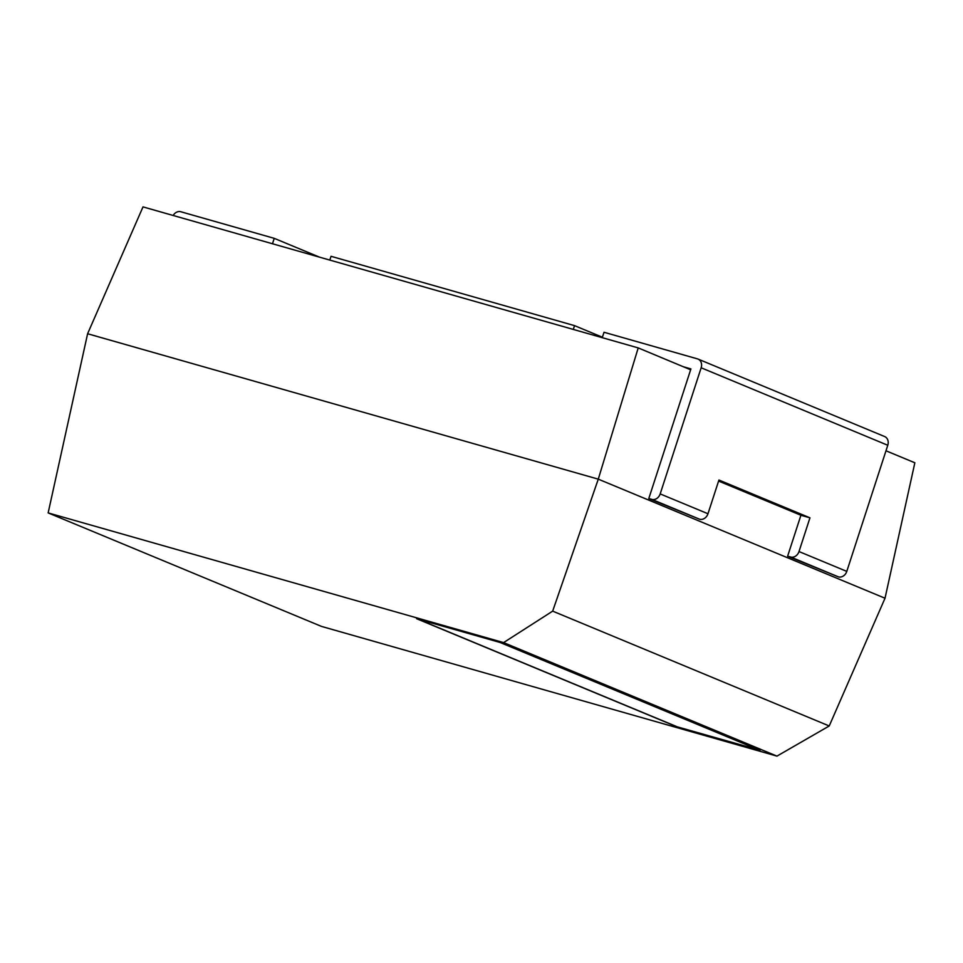 <?xml version="1.0" encoding="UTF-8"?>
<svg xmlns="http://www.w3.org/2000/svg" width="963" height="963" viewBox="0 0 963 963"><rect width="100%" height="100%" fill="white"/><g stroke="black" fill="none" stroke-linecap="round" stroke-linejoin="round"><path stroke-width="1.44" d="M173.184 215.483A7.572 6.26 112.5 0 1 180.779 211.74L274.238 238.343L319.584 257.181M274.238 238.343L272.481 243.759M690.627 369.792L638.216 347.908L143.006 206.889L87.609 333.74L48.15 512.906L321.522 626.419L776.96 756.111L503.589 642.598L48.15 512.906M638.216 347.908L598.276 479.153L885.021 598.228L914.85 462.782L885.984 450.792M885.021 598.228L829.227 725.97L552.666 611.132L598.276 479.153L87.609 333.74M683.2 366.71L690.916 368.913L648.797 498.533L651.819 499.388A7.572 6.26 112.5 0 0 660.185 493.911L701.16 367.782L887.778 445.267A7.572 6.26 -67.5 0 0 884.648 436.552L698.043 359.067A7.572 6.26 -67.5 0 0 697.465 358.874L604.018 332.259L602.248 337.676M887.778 445.267L846.79 571.396A7.572 6.26 112.5 0 1 838.424 576.873L787.626 556.169L800.915 515.253L718.591 481.079M701.16 367.782A7.572 6.26 -67.5 0 0 698.043 359.067M602.405 337.219L574.538 325.638L331.031 256.302L329.803 260.082M574.538 325.638L573.298 329.43M552.666 611.132L503.589 642.598M829.227 725.97L776.96 756.111M676.568 726.644L760.06 750.418L500.05 642.465L416.57 618.691L676.568 726.644L759.157 750.045M787.626 556.169L790.635 557.023A7.572 6.26 112.5 0 0 799.001 551.546L809.955 517.829L718.928 480.031L707.974 513.748A7.572 6.26 112.5 0 1 699.607 519.226L648.797 498.533M417.509 618.956L676.604 726.535M809.955 517.829L800.915 515.253M790.635 557.023L838.424 576.873M799.001 551.546L846.79 571.396M660.185 493.911L707.974 513.748M651.819 499.388L699.607 519.226"/></g></svg>
